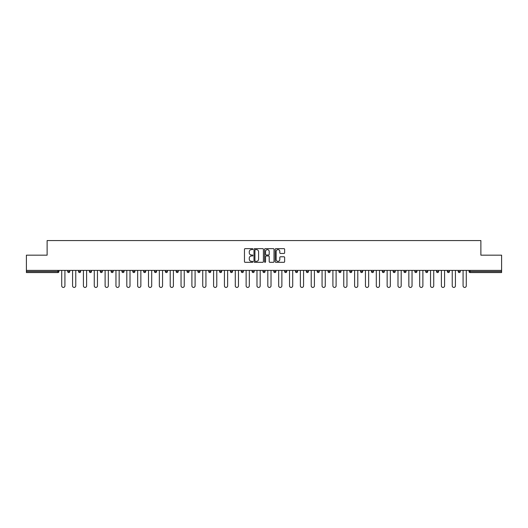 <?xml version="1.0" encoding="UTF-8"?>
<svg xmlns="http://www.w3.org/2000/svg" width="528" height="528" viewBox="0 0 528 528"><rect width="100%" height="100%" fill="white"/><g stroke="black" fill="none" stroke-linecap="round" stroke-linejoin="round"><path stroke-width="0.79" d="M252.872 249.137A0.475 0.475 0 0 0 252.397 248.655L245.144 248.655A0.68 0.68 0 0 0 244.464 249.341L244.464 261.624A0.68 0.68 0 0 0 245.144 262.31L252.397 262.31A0.475 0.475 0 0 0 252.872 261.829A0.475 0.475 0 0 0 252.397 261.353L251.46 261.353A2.185 2.185 0 0 1 249.275 259.169L249.275 258.146A2.185 2.185 0 0 1 251.46 255.961L252.397 255.961A0.475 0.475 0 0 0 252.872 255.479A0.475 0.475 0 0 0 252.397 255.004L251.46 255.004A2.185 2.185 0 0 1 249.275 252.82L249.275 251.797A2.185 2.185 0 0 1 251.46 249.612L252.397 249.612A0.475 0.475 0 0 0 252.872 249.137M283.945 253.466A0.68 0.68 0 0 0 284.632 252.787L284.632 249.341A0.68 0.68 0 0 0 283.945 248.655L275.893 248.655A0.68 0.68 0 0 0 275.213 249.341L275.213 261.624A0.68 0.68 0 0 0 275.893 262.31L283.945 262.31A0.68 0.68 0 0 0 284.632 261.624L284.632 257.459A0.68 0.68 0 0 0 283.945 256.78L280.5 256.78A0.68 0.68 0 0 0 279.82 257.459L279.82 259.525A1.828 1.828 0 0 1 277.992 261.353A1.828 1.828 0 0 1 276.164 259.525L276.164 251.44A1.828 1.828 0 0 1 277.992 249.612A1.828 1.828 0 0 1 279.82 251.44L279.82 252.787A0.68 0.68 0 0 0 280.5 253.466L283.945 253.466M26.4 270.395L26.4 255.169L47.124 255.169L47.124 240.57L480.876 240.57L480.876 255.169L501.6 255.169L501.6 270.395L26.4 270.395L26.4 271.511L57.902 271.511L57.902 270.395M263.406 249.341A0.68 0.68 0 0 0 262.72 248.655L254.668 248.655A0.68 0.68 0 0 0 253.981 249.341L253.981 261.624A0.68 0.68 0 0 0 254.668 262.31L262.72 262.31A0.68 0.68 0 0 0 263.406 261.624L263.406 249.341M265.28 248.655L273.332 248.655A0.68 0.68 0 0 1 274.019 249.341L274.019 261.624A0.68 0.68 0 0 1 273.332 262.31L269.887 262.31A0.68 0.68 0 0 1 269.207 261.624L269.207 256.641A0.68 0.68 0 0 0 268.521 255.961L266.237 255.961A0.68 0.68 0 0 0 265.551 256.641L265.551 261.829A0.475 0.475 0 0 1 265.076 262.31A0.475 0.475 0 0 1 264.594 261.829L264.594 249.341A0.68 0.68 0 0 1 265.28 248.655M58.945 270.395L58.945 271.511A1.043 1.043 0 0 1 57.902 272.554L26.4 272.554L26.4 271.511M501.6 270.395L501.6 272.554L470.098 272.554A1.043 1.043 0 0 1 469.055 271.511L469.055 270.395M67.703 271.511L69.788 271.511A1.043 1.043 0 0 1 68.746 272.554A1.043 1.043 0 0 0 69.788 271.511L69.788 270.395L69.788 271.511A1.043 1.043 0 0 1 68.746 272.554A1.043 1.043 0 0 1 67.703 271.511L67.703 270.395M57.902 272.554A1.043 1.043 0 0 0 58.945 271.511A1.043 1.043 0 0 1 57.902 272.554L57.902 271.511L58.945 271.511M78.553 270.395L78.553 271.511L78.553 270.395M80.639 270.395L80.639 271.511A1.043 1.043 0 0 1 79.596 272.554A1.043 1.043 0 0 1 78.553 271.511A1.043 1.043 0 0 0 79.596 272.554A1.043 1.043 0 0 0 80.639 271.511A1.043 1.043 0 0 1 79.596 272.554A1.043 1.043 0 0 1 78.553 271.511L80.639 271.511M91.483 270.395L91.483 271.511L89.397 271.511A1.043 1.043 0 0 0 90.44 272.554A1.043 1.043 0 0 1 89.397 271.511L89.397 270.395M100.247 270.395L100.247 271.511L100.247 270.395M102.333 270.395L102.333 271.511L102.333 270.395M111.091 270.395L111.091 271.511L111.091 270.395M113.177 270.395L113.177 271.511L113.177 270.395M124.027 270.395L124.027 271.511A1.043 1.043 0 0 1 122.984 272.554A1.043 1.043 0 0 1 121.942 271.511L121.942 270.395M134.871 270.395L134.871 271.511A1.043 1.043 0 0 1 133.828 272.554A1.043 1.043 0 0 1 132.785 271.511L132.785 270.395M145.721 270.395L145.721 271.511A1.043 1.043 0 0 1 144.679 272.554A1.043 1.043 0 0 1 143.636 271.511L143.636 270.395M156.572 270.395L156.572 271.511A1.043 1.043 0 0 1 155.529 272.554A1.043 1.043 0 0 1 154.48 271.511L154.48 270.395M165.33 270.395L165.33 271.511L165.33 270.395M167.416 270.395L167.416 271.511L167.416 270.395M178.266 270.395L178.266 271.511A1.043 1.043 0 0 1 177.223 272.554A1.043 1.043 0 0 1 176.18 271.511L176.18 270.395M187.024 270.395L187.024 271.511L187.024 270.395M189.11 270.395L189.11 271.511L189.11 270.395M199.96 270.395L199.96 271.511L197.875 271.511A1.043 1.043 0 0 0 198.917 272.554A1.043 1.043 0 0 1 197.875 271.511L197.875 270.395M209.761 272.554A1.043 1.043 0 0 0 210.804 271.511L210.804 270.395L210.804 271.511A1.043 1.043 0 0 1 209.761 272.554A1.043 1.043 0 0 1 208.718 271.511L208.718 270.395M221.654 270.395L221.654 271.511A1.043 1.043 0 0 1 220.612 272.554A1.043 1.043 0 0 1 219.569 271.511L219.569 270.395M230.413 270.395L230.413 271.511L230.413 270.395M232.498 270.395L232.498 271.511A1.043 1.043 0 0 1 231.455 272.554A1.043 1.043 0 0 1 230.413 271.511L232.498 271.511A1.043 1.043 0 0 1 231.455 272.554M243.349 270.395L243.349 271.511A1.043 1.043 0 0 1 242.306 272.554A1.043 1.043 0 0 1 241.263 271.511L241.263 270.395M252.107 271.511L254.192 271.511A1.043 1.043 0 0 1 253.15 272.554A1.043 1.043 0 0 0 254.192 271.511L254.192 270.395L254.192 271.511A1.043 1.043 0 0 1 253.15 272.554A1.043 1.043 0 0 1 252.107 271.511L252.107 270.395M265.043 270.395L265.043 271.511A1.043 1.043 0 0 1 264 272.554A1.043 1.043 0 0 1 262.957 271.511L262.957 270.395M273.808 270.395L273.808 271.511L273.808 270.395M275.893 270.395L275.893 271.511L275.893 270.395M284.651 270.395L284.651 271.511L284.651 270.395M286.737 270.395L286.737 271.511A1.043 1.043 0 0 1 285.694 272.554A1.043 1.043 0 0 1 284.651 271.511L286.737 271.511A1.043 1.043 0 0 1 285.694 272.554M295.502 270.395L295.502 271.511L295.502 270.395M297.587 270.395L297.587 271.511L297.587 270.395M306.346 270.395L306.346 271.511L306.346 270.395M308.431 270.395L308.431 271.511A1.043 1.043 0 0 1 307.388 272.554A1.043 1.043 0 0 1 306.346 271.511A1.043 1.043 0 0 0 307.388 272.554A1.043 1.043 0 0 0 308.431 271.511A1.043 1.043 0 0 1 307.388 272.554A1.043 1.043 0 0 1 306.346 271.511L308.431 271.511M319.282 270.395L319.282 271.511A1.043 1.043 0 0 1 318.239 272.554A1.043 1.043 0 0 1 317.196 271.511L317.196 270.395M330.125 270.395L330.125 271.511L328.04 271.511A1.043 1.043 0 0 0 329.083 272.554A1.043 1.043 0 0 1 328.04 271.511L328.04 270.395M340.976 270.395L340.976 271.511A1.043 1.043 0 0 1 339.933 272.554A1.043 1.043 0 0 1 338.89 271.511L338.89 270.395M349.734 270.395L349.734 271.511L349.734 270.395M351.82 270.395L351.82 271.511A1.043 1.043 0 0 1 350.777 272.554A1.043 1.043 0 0 1 349.734 271.511A1.043 1.043 0 0 0 350.777 272.554A1.043 1.043 0 0 1 349.734 271.511L351.82 271.511A1.043 1.043 0 0 1 350.777 272.554M362.67 270.395L362.67 271.511A1.043 1.043 0 0 1 361.627 272.554A1.043 1.043 0 0 1 360.584 271.511L360.584 270.395M373.52 270.395L373.52 271.511L371.428 271.511A1.043 1.043 0 0 0 372.471 272.554A1.043 1.043 0 0 1 371.428 271.511L371.428 270.395M384.364 270.395L384.364 271.511A1.043 1.043 0 0 1 383.321 272.554A1.043 1.043 0 0 1 382.279 271.511L382.279 270.395M395.215 270.395L395.215 271.511L393.129 271.511A1.043 1.043 0 0 0 394.172 272.554A1.043 1.043 0 0 1 393.129 271.511L393.129 270.395M406.058 270.395L406.058 271.511A1.043 1.043 0 0 1 405.016 272.554A1.043 1.043 0 0 1 403.973 271.511L403.973 270.395M416.909 270.395L416.909 271.511L414.823 271.511A1.043 1.043 0 0 0 415.866 272.554A1.043 1.043 0 0 1 414.823 271.511L414.823 270.395M427.753 270.395L427.753 271.511A1.043 1.043 0 0 1 426.71 272.554A1.043 1.043 0 0 1 425.667 271.511L425.667 270.395M438.603 270.395L438.603 271.511L436.517 271.511A1.043 1.043 0 0 0 437.56 272.554A1.043 1.043 0 0 1 436.517 271.511L436.517 270.395M449.447 270.395L449.447 271.511L447.361 271.511A1.043 1.043 0 0 0 448.404 272.554A1.043 1.043 0 0 1 447.361 271.511L447.361 270.395M460.297 270.395L460.297 271.511L458.212 271.511A1.043 1.043 0 0 0 459.254 272.554A1.043 1.043 0 0 1 458.212 271.511L458.212 270.395M91.483 271.511A1.043 1.043 0 0 1 90.44 272.554A1.043 1.043 0 0 0 91.483 271.511A1.043 1.043 0 0 1 90.44 272.554A1.043 1.043 0 0 1 89.397 271.511M101.29 272.554A1.043 1.043 0 0 1 100.247 271.511A1.043 1.043 0 0 0 101.29 272.554A1.043 1.043 0 0 0 102.333 271.511A1.043 1.043 0 0 1 101.29 272.554A1.043 1.043 0 0 1 100.247 271.511L102.333 271.511A1.043 1.043 0 0 1 101.29 272.554M112.134 272.554A1.043 1.043 0 0 1 111.091 271.511A1.043 1.043 0 0 0 112.134 272.554A1.043 1.043 0 0 0 113.177 271.511A1.043 1.043 0 0 1 112.134 272.554A1.043 1.043 0 0 1 111.091 271.511L113.177 271.511A1.043 1.043 0 0 1 112.134 272.554M166.373 272.554A1.043 1.043 0 0 1 165.33 271.511L167.416 271.511A1.043 1.043 0 0 1 166.373 272.554A1.043 1.043 0 0 0 167.416 271.511M188.067 272.554A1.043 1.043 0 0 1 187.024 271.511L189.11 271.511A1.043 1.043 0 0 1 188.067 272.554A1.043 1.043 0 0 0 189.11 271.511M198.917 272.554A1.043 1.043 0 0 0 199.96 271.511A1.043 1.043 0 0 1 198.917 272.554A1.043 1.043 0 0 1 197.875 271.511M274.85 272.554A1.043 1.043 0 0 1 273.808 271.511L275.893 271.511A1.043 1.043 0 0 1 274.85 272.554A1.043 1.043 0 0 0 275.893 271.511A1.043 1.043 0 0 1 274.85 272.554M296.545 272.554A1.043 1.043 0 0 1 295.502 271.511A1.043 1.043 0 0 0 296.545 272.554A1.043 1.043 0 0 0 297.587 271.511A1.043 1.043 0 0 1 296.545 272.554A1.043 1.043 0 0 1 295.502 271.511L297.587 271.511M329.083 272.554A1.043 1.043 0 0 0 330.125 271.511A1.043 1.043 0 0 1 329.083 272.554A1.043 1.043 0 0 1 328.04 271.511M372.471 272.554A1.043 1.043 0 0 0 373.52 271.511A1.043 1.043 0 0 1 372.471 272.554A1.043 1.043 0 0 1 371.428 271.511M395.215 271.511A1.043 1.043 0 0 1 394.172 272.554A1.043 1.043 0 0 0 395.215 271.511A1.043 1.043 0 0 1 394.172 272.554A1.043 1.043 0 0 1 393.129 271.511M415.866 272.554A1.043 1.043 0 0 0 416.909 271.511A1.043 1.043 0 0 1 415.866 272.554A1.043 1.043 0 0 1 414.823 271.511M426.71 272.554A1.043 1.043 0 0 0 427.753 271.511A1.043 1.043 0 0 1 426.71 272.554M437.56 272.554A1.043 1.043 0 0 0 438.603 271.511A1.043 1.043 0 0 1 437.56 272.554A1.043 1.043 0 0 1 436.517 271.511M448.404 272.554A1.043 1.043 0 0 0 449.447 271.511A1.043 1.043 0 0 1 448.404 272.554A1.043 1.043 0 0 1 447.361 271.511M459.254 272.554A1.043 1.043 0 0 0 460.297 271.511A1.043 1.043 0 0 1 459.254 272.554A1.043 1.043 0 0 1 458.212 271.511M255.42 249.612A0.475 0.475 0 0 0 254.938 250.087L254.938 260.872A0.475 0.475 0 0 0 255.42 261.353L256.41 261.353A2.185 2.185 0 0 0 258.588 259.169L258.588 251.797A2.185 2.185 0 0 0 256.41 249.612L255.42 249.612M269.207 251.473A1.828 1.828 0 0 0 267.379 249.645A1.828 1.828 0 0 0 265.551 251.473L265.551 254.324A0.68 0.68 0 0 0 266.237 255.004L268.521 255.004A0.68 0.68 0 0 0 269.207 254.324L269.207 251.473M61.723 270.395L61.723 285.833A1.597 1.597 0 0 0 63.32 287.43A1.597 1.597 0 0 0 64.924 285.833L64.924 270.395M72.574 270.395L72.574 285.833A1.597 1.597 0 0 0 74.171 287.43A1.597 1.597 0 0 0 75.768 285.833L75.768 270.395M83.417 270.395L83.417 285.833A1.597 1.597 0 0 0 85.015 287.43A1.597 1.597 0 0 0 86.618 285.833L86.618 270.395M94.268 270.395L94.268 285.833A1.597 1.597 0 0 0 95.865 287.43A1.597 1.597 0 0 0 97.462 285.833L97.462 270.395M105.112 270.395L105.112 285.833A1.597 1.597 0 0 0 106.715 287.43A1.597 1.597 0 0 0 108.313 285.833L108.313 270.395M115.962 270.395L115.962 285.833A1.597 1.597 0 0 0 117.559 287.43A1.597 1.597 0 0 0 119.156 285.833L119.156 270.395M126.806 270.395L126.806 285.833A1.597 1.597 0 0 0 128.41 287.43A1.597 1.597 0 0 0 130.007 285.833L130.007 270.395M137.656 270.395L137.656 285.833A1.597 1.597 0 0 0 139.253 287.43A1.597 1.597 0 0 0 140.857 285.833L140.857 270.395M148.5 270.395L148.5 285.833A1.597 1.597 0 0 0 150.104 287.43A1.597 1.597 0 0 0 151.701 285.833L151.701 270.395M159.35 270.395L159.35 285.833A1.597 1.597 0 0 0 160.948 287.43A1.597 1.597 0 0 0 162.551 285.833L162.551 270.395M170.201 270.395L170.201 285.833A1.597 1.597 0 0 0 171.798 287.43A1.597 1.597 0 0 0 173.395 285.833L173.395 270.395M181.045 270.395L181.045 285.833A1.597 1.597 0 0 0 182.642 287.43A1.597 1.597 0 0 0 184.246 285.833L184.246 270.395M191.895 270.395L191.895 285.833A1.597 1.597 0 0 0 193.492 287.43A1.597 1.597 0 0 0 195.089 285.833L195.089 270.395M202.739 270.395L202.739 285.833A1.597 1.597 0 0 0 204.336 287.43A1.597 1.597 0 0 0 205.94 285.833L205.94 270.395M213.589 270.395L213.589 285.833A1.597 1.597 0 0 0 215.186 287.43A1.597 1.597 0 0 0 216.784 285.833L216.784 270.395M224.433 270.395L224.433 285.833A1.597 1.597 0 0 0 226.037 287.43A1.597 1.597 0 0 0 227.634 285.833L227.634 270.395M235.283 270.395L235.283 285.833A1.597 1.597 0 0 0 236.881 287.43A1.597 1.597 0 0 0 238.478 285.833L238.478 270.395M246.127 270.395L246.127 285.833A1.597 1.597 0 0 0 247.731 287.43A1.597 1.597 0 0 0 249.328 285.833L249.328 270.395M256.978 270.395L256.978 285.833A1.597 1.597 0 0 0 258.575 287.43A1.597 1.597 0 0 0 260.179 285.833L260.179 270.395M267.821 270.395L267.821 285.833A1.597 1.597 0 0 0 269.425 287.43A1.597 1.597 0 0 0 271.022 285.833L271.022 270.395M278.672 270.395L278.672 285.833A1.597 1.597 0 0 0 280.269 287.43A1.597 1.597 0 0 0 281.873 285.833L281.873 270.395M289.522 270.395L289.522 285.833A1.597 1.597 0 0 0 291.119 287.43A1.597 1.597 0 0 0 292.717 285.833L292.717 270.395M300.366 270.395L300.366 285.833A1.597 1.597 0 0 0 301.963 287.43A1.597 1.597 0 0 0 303.567 285.833L303.567 270.395M311.216 270.395L311.216 285.833A1.597 1.597 0 0 0 312.814 287.43A1.597 1.597 0 0 0 314.411 285.833L314.411 270.395M322.06 270.395L322.06 285.833A1.597 1.597 0 0 0 323.664 287.43A1.597 1.597 0 0 0 325.261 285.833L325.261 270.395M332.911 270.395L332.911 285.833A1.597 1.597 0 0 0 334.508 287.43A1.597 1.597 0 0 0 336.105 285.833L336.105 270.395M343.754 270.395L343.754 285.833A1.597 1.597 0 0 0 345.358 287.43A1.597 1.597 0 0 0 346.955 285.833L346.955 270.395M354.605 270.395L354.605 285.833A1.597 1.597 0 0 0 356.202 287.43A1.597 1.597 0 0 0 357.799 285.833L357.799 270.395M365.449 270.395L365.449 285.833A1.597 1.597 0 0 0 367.052 287.43A1.597 1.597 0 0 0 368.65 285.833L368.65 270.395M376.299 270.395L376.299 285.833A1.597 1.597 0 0 0 377.896 287.43A1.597 1.597 0 0 0 379.5 285.833L379.5 270.395M387.143 270.395L387.143 285.833A1.597 1.597 0 0 0 388.747 287.43A1.597 1.597 0 0 0 390.344 285.833L390.344 270.395M397.993 270.395L397.993 285.833A1.597 1.597 0 0 0 399.59 287.43A1.597 1.597 0 0 0 401.194 285.833L401.194 270.395M408.844 270.395L408.844 285.833A1.597 1.597 0 0 0 410.441 287.43A1.597 1.597 0 0 0 412.038 285.833L412.038 270.395M419.687 270.395L419.687 285.833A1.597 1.597 0 0 0 421.285 287.43A1.597 1.597 0 0 0 422.888 285.833L422.888 270.395M430.538 270.395L430.538 285.833A1.597 1.597 0 0 0 432.135 287.43A1.597 1.597 0 0 0 433.732 285.833L433.732 270.395M441.382 270.395L441.382 285.833A1.597 1.597 0 0 0 442.985 287.43A1.597 1.597 0 0 0 444.583 285.833L444.583 270.395M452.232 270.395L452.232 285.833A1.597 1.597 0 0 0 453.829 287.43A1.597 1.597 0 0 0 455.426 285.833L455.426 270.395M463.076 270.395L463.076 285.833A1.597 1.597 0 0 0 464.68 287.43A1.597 1.597 0 0 0 466.277 285.833L466.277 270.395M470.098 270.395L470.098 271.511L501.6 271.511M469.055 271.511L470.098 271.511L470.098 272.554M122.984 272.554A1.043 1.043 0 0 0 124.027 271.511L121.942 271.511M133.828 272.554A1.043 1.043 0 0 0 134.871 271.511L132.785 271.511M144.679 272.554A1.043 1.043 0 0 0 145.721 271.511L143.636 271.511M155.529 272.554A1.043 1.043 0 0 0 156.572 271.511L154.48 271.511M177.223 272.554A1.043 1.043 0 0 0 178.266 271.511L176.18 271.511M210.804 271.511L208.718 271.511M220.612 272.554A1.043 1.043 0 0 0 221.654 271.511L219.569 271.511M242.306 272.554A1.043 1.043 0 0 0 243.349 271.511L241.263 271.511M264 272.554A1.043 1.043 0 0 0 265.043 271.511L262.957 271.511M318.239 272.554A1.043 1.043 0 0 0 319.282 271.511L317.196 271.511M339.933 272.554A1.043 1.043 0 0 0 340.976 271.511L338.89 271.511M361.627 272.554A1.043 1.043 0 0 0 362.67 271.511L360.584 271.511M383.321 272.554A1.043 1.043 0 0 0 384.364 271.511L382.279 271.511M405.016 272.554A1.043 1.043 0 0 0 406.058 271.511L403.973 271.511M427.753 271.511L425.667 271.511"/></g></svg>
